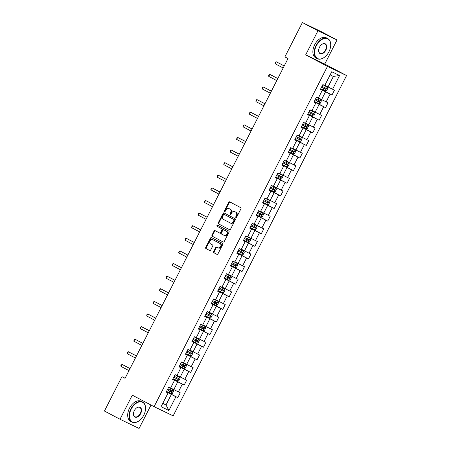 <?xml version="1.0" encoding="UTF-8"?>
<svg xmlns="http://www.w3.org/2000/svg" width="451" height="451" viewBox="0 0 451 451"><rect width="100%" height="100%" fill="white"/><g stroke="black" fill="none" stroke-linecap="round" stroke-linejoin="round"><path stroke-width="0.68" d="M235.935 217.54A0.626 0.485 -64.2 0 0 236.645 217.213L240.941 208.779A0.891 0.693 -64.2 0 0 240.733 207.663L229.728 201.856A0.891 0.693 -64.2 0 0 228.713 202.33L224.418 210.758A0.626 0.485 -64.2 0 0 225.274 211.209L225.827 210.121A2.853 2.21 -64.2 0 1 229.023 208.587A2.853 2.21 -64.2 0 1 229.08 208.616L229.999 209.095A2.853 2.21 -64.2 0 1 230.658 212.669L230.106 213.757A0.626 0.485 -64.2 0 0 230.963 214.214L231.515 213.12A2.853 2.21 -64.2 0 1 234.712 211.587A2.853 2.21 -64.2 0 1 234.768 211.615L235.681 212.1A2.853 2.21 -64.2 0 1 236.347 215.668L235.788 216.762A0.626 0.485 -64.2 0 0 235.935 217.54M213.65 251.613A0.891 0.693 -64.2 0 0 213.853 252.729L216.942 254.358A0.891 0.693 -64.2 0 0 217.957 253.89L222.732 244.527A0.891 0.693 -64.2 0 0 222.523 243.41L211.519 237.604A0.891 0.693 -64.2 0 0 210.499 238.072L205.729 247.436A0.891 0.693 -64.2 0 0 205.938 248.552L209.67 250.519A0.891 0.693 -64.2 0 0 210.685 250.046L212.725 246.043A0.891 0.693 -64.2 0 0 212.517 244.927L210.668 243.952A2.385 1.849 -64.2 0 1 210.098 240.992A2.385 1.849 -64.2 0 1 212.782 239.684A2.385 1.849 -64.2 0 1 212.833 239.706L220.077 243.529A2.385 1.849 -64.2 0 1 220.646 246.483A2.385 1.849 -64.2 0 1 217.957 247.796A2.385 1.849 -64.2 0 1 217.912 247.774L216.705 247.137A0.891 0.693 -64.2 0 0 215.691 247.605L213.65 251.613L214.163 251.861A0.891 0.693 -64.2 0 0 214.372 252.977L217.083 254.409M132.29 395.161L120.017 419.25L104.446 411.03L121.95 376.675L125.062 378.321L287.997 58.545L284.88 56.905L302.384 22.55L317.961 30.769L305.682 54.853L327.488 66.359L154.095 406.667L132.29 395.161M229.514 229.683A0.891 0.693 -64.2 0 0 230.534 229.209L235.304 219.851A0.891 0.693 -64.2 0 0 235.095 218.735L224.091 212.928A0.891 0.693 -64.2 0 0 223.076 213.396L218.301 222.76A0.891 0.693 -64.2 0 0 218.51 223.876L229.553 229.7M229.018 232.186L224.243 241.55A0.891 0.693 -64.2 0 1 223.228 242.018L212.224 236.211A0.891 0.693 -64.2 0 1 212.015 235.095L214.056 231.092A0.891 0.693 -64.2 0 1 215.076 230.619L219.536 232.975A0.891 0.693 -64.2 0 0 220.556 232.502L221.909 229.847A0.891 0.693 -64.2 0 0 221.7 228.73L217.055 226.278A0.626 0.485 -64.2 0 1 217.607 225.162A0.626 0.485 -64.2 0 0 217.607 225.162L228.809 231.07A0.891 0.693 -64.2 0 1 229.018 232.186M327.488 66.359L346.554 75.559L173.161 415.867L154.095 406.667M166.402 391.648L177.784 397.652L180.259 392.804L178.376 391.896L182.328 384.139L184.211 385.047L186.68 380.193L184.803 379.285L188.755 371.528L190.638 372.436L193.107 367.588L191.224 366.674L195.182 358.917L197.059 359.825L199.534 354.976L197.651 354.069L201.603 346.306L203.486 347.214L205.955 342.365L204.077 341.458L208.029 333.695L209.912 334.603L212.382 329.754L210.499 328.847L214.456 321.089L216.339 321.997L218.808 317.143L216.925 316.236L220.883 308.478L222.76 309.386L225.235 304.538L223.352 303.63L227.304 295.867L229.187 296.775L231.656 291.927L229.779 291.019L233.731 283.256L235.614 284.164L238.083 279.316L236.2 278.408L240.157 270.651L242.035 271.558L244.51 266.704L242.627 265.797L246.579 258.04L248.462 258.947L250.931 254.093L249.053 253.186L253.005 245.429L254.888 246.336L257.358 241.488L255.475 240.58L259.432 232.817L261.309 233.725L263.784 228.877L261.901 227.969L265.853 220.206L267.736 221.114L270.205 216.266L268.328 215.358L272.28 207.601L274.163 208.509L276.632 203.655L274.749 202.747L278.707 194.99L280.59 195.897L283.059 191.044L281.176 190.136L285.133 182.379L287.011 183.286L289.486 178.438L287.603 177.531L291.555 169.768L293.438 170.675L295.907 165.827L294.029 164.919L297.981 157.157L299.864 158.064L302.333 153.216L300.451 152.308L304.408 144.551L306.285 145.459L308.76 140.605L306.877 139.697L310.829 131.94L312.712 132.848L315.181 127.999L313.304 127.092L317.256 119.329L319.139 120.237L321.608 115.388L319.725 114.481L323.683 106.718L325.56 107.626L328.035 102.777L326.152 101.87L330.104 94.112L331.987 95.02L334.456 90.166L332.579 89.259L339.58 75.52L331.744 71.737L324.743 85.481L322.865 84.574L320.39 89.422L322.273 90.33L320.464 89.281M177.784 397.652L175.907 396.745L168.905 410.489L161.069 406.706L168.071 392.968L166.188 392.06L168.663 387.212L170.54 388.119L174.498 380.356L172.615 379.449L175.084 374.601L176.967 375.508L180.919 367.745L179.041 366.838L181.511 361.99L183.394 362.897L187.345 355.14L185.462 354.227L187.937 349.378L189.82 350.286L193.772 342.529L191.889 341.621L194.364 336.767L196.241 337.675L200.199 329.918L198.316 329.01L200.785 324.162L202.668 325.07L206.62 317.307L204.743 316.399L207.212 311.551L209.095 312.458L213.047 304.696L211.164 303.788L213.639 298.94L215.516 299.847L219.474 292.09L217.591 291.183L220.06 286.329L221.943 287.236L225.895 279.479L224.017 278.571L226.487 273.718L228.369 274.625L232.321 266.868L230.438 265.96L232.913 261.112L234.791 262.02L238.748 254.257L236.865 253.349L239.334 248.501L241.217 249.409L245.169 241.646L243.292 240.738L245.761 235.89L247.644 236.798L251.596 229.04L249.713 228.133L252.188 223.279L254.071 224.186L258.023 216.429L256.14 215.522L258.615 210.673L260.492 211.581L264.449 203.818L262.567 202.911L265.036 198.062L266.919 198.97L270.871 191.207L268.993 190.299L271.463 185.451L273.345 186.359L277.297 178.602L275.414 177.688L277.889 172.84L279.767 173.748L283.724 165.991L281.841 165.083L284.31 160.229L286.193 161.137L290.145 153.379L288.268 152.472L290.737 147.624L292.62 148.531L296.572 140.768L294.689 139.861L297.164 135.012L299.041 135.92L302.999 128.157L301.116 127.25L303.585 122.401L305.468 123.309L309.42 115.552L307.543 114.644L310.012 109.79L311.895 110.698L315.847 102.941L313.964 102.033L316.439 97.179L318.316 98.087L322.273 90.33M172.756 379.178L177.779 381.828L173.821 389.585L170.647 387.911M172.688 379.308L174.498 380.356M173.821 389.585L178.376 391.896M177.779 381.828L182.328 384.139M179.177 366.567L184.2 369.217L180.248 376.98L177.074 375.3M179.109 366.697L180.919 367.745M180.248 376.98L184.803 379.285M184.2 369.217L188.755 371.528M185.603 353.956L190.626 356.606L186.675 364.369L183.495 362.694M185.536 354.091L187.345 355.14M186.675 364.369L191.224 366.674M190.626 356.606L195.182 358.917M192.03 341.345L197.053 344L193.096 351.757L189.922 350.083M191.963 341.48L193.772 342.529M193.096 351.757L197.651 354.069M197.053 344L201.603 346.306M198.457 328.74L203.474 331.389L199.522 339.146L196.348 337.472M198.389 328.869L200.199 329.918M199.522 339.146L204.077 341.458M203.474 331.389L208.029 333.695M204.878 316.128L209.901 318.778L205.949 326.535L202.77 324.861M204.81 316.258L206.62 317.307M205.949 326.535L210.499 328.847M209.901 318.778L214.456 321.089M211.305 303.517L216.328 306.167L212.376 313.93L209.196 312.25M211.237 303.647L213.047 304.696M212.376 313.93L216.925 316.236M216.328 306.167L220.883 308.478M217.732 290.906L222.755 293.556L218.797 301.319L215.623 299.644M217.664 291.042L219.474 292.09M218.797 301.319L223.352 303.63M222.755 293.556L227.304 295.867M224.153 278.295L229.176 280.95L225.224 288.708L222.05 287.033M224.085 278.43L225.895 279.479M225.224 288.708L229.779 291.019M229.176 280.95L233.731 283.256M230.579 265.69L235.602 268.339L231.651 276.097L228.471 274.422M230.512 265.819L232.321 266.868M231.651 276.097L236.2 278.408M235.602 268.339L240.157 270.651M237.006 253.079L242.029 255.728L238.072 263.491L234.898 261.811M236.938 253.208L238.748 254.257M238.072 263.491L242.627 265.797M242.029 255.728L246.579 258.04M243.427 240.468L248.45 243.117L244.498 250.88L241.324 249.2M243.36 240.603L245.169 241.646M244.498 250.88L249.053 253.186M248.45 243.117L253.005 245.429M249.854 227.856L254.877 230.506L250.925 238.269L247.746 236.595M249.786 227.992L251.596 229.04M250.925 238.269L255.475 240.58M254.877 230.506L259.432 232.817M256.281 215.251L261.304 217.901L257.346 225.658L254.172 223.984M256.213 215.381L258.023 216.429M257.346 225.658L261.901 227.969M261.304 217.901L265.853 220.206M262.702 202.64L267.725 205.29L263.773 213.047L260.599 211.372M262.64 202.77L264.449 203.818M263.773 213.047L268.328 215.358M267.725 205.29L272.28 207.601M269.129 190.029L274.152 192.678L270.2 200.441L267.02 198.761M269.061 190.159L270.871 191.207M270.2 200.441L274.749 202.747M274.152 192.678L278.707 194.99M275.555 177.418L280.578 180.067L276.626 187.83L273.447 186.156M275.488 177.553L277.297 178.602M276.626 187.83L281.176 190.136M280.578 180.067L285.133 182.379M281.982 164.807L287.005 167.462L283.048 175.219L279.874 173.545M281.914 164.942L283.724 165.991M283.048 175.219L287.603 177.531M287.005 167.462L291.555 169.768M288.403 152.201L293.426 154.851L289.474 162.608L286.3 160.934M288.336 152.331L290.145 153.379M289.474 162.608L294.029 164.919M293.426 154.851L297.981 157.157M294.83 139.59L299.853 142.24L295.901 149.997L292.722 148.323M294.762 139.72L296.572 140.768M295.901 149.997L300.451 152.308M299.853 142.24L304.408 144.551M301.257 126.979L306.28 129.629L302.322 137.392L299.148 135.712M301.189 127.109L302.999 128.157M302.322 137.392L306.877 139.697M306.28 129.629L310.829 131.94M307.678 114.368L312.701 117.018L308.749 124.78L305.575 123.106M307.61 114.503L309.42 115.552M308.749 124.78L313.304 127.092M312.701 117.018L317.256 119.329M314.105 101.757L319.128 104.412L315.176 112.169L311.996 110.495M314.037 101.892L315.847 102.941M315.176 112.169L319.725 114.481M319.128 104.412L323.683 106.718M320.531 89.151L325.554 91.801L321.597 99.558L318.423 97.884M321.597 99.558L326.152 101.87M325.554 91.801L330.104 94.112M339.58 75.52L333.379 76.444L328.024 86.953L324.85 85.273M328.024 86.953L332.579 89.259M305.682 54.853L324.754 64.059L337.027 39.97L317.961 30.769M337.027 39.97L321.456 31.75L302.384 22.55M120.017 419.25L139.088 428.45L151.012 405.043M324.754 64.059L346.554 75.559M125.119 378.209L121.95 376.675M333.379 76.444L330.143 74.883M162.822 403.267L165.996 404.947L171.352 394.439L166.329 391.789M162.76 403.386L165.996 404.947L168.905 410.489M166.261 391.919L168.071 392.968M171.352 394.439L175.907 396.745M320.599 89.01L331.987 95.02M314.178 101.622L325.56 107.626M307.751 114.227L319.139 120.237M301.324 126.838L312.712 132.848M294.903 139.449L306.285 145.459M288.477 152.06L299.864 158.064M282.05 164.671L293.438 170.675M275.629 177.277L287.011 183.286M269.202 189.888L280.59 195.897M262.775 202.499L274.163 208.509M256.348 215.11L267.736 221.114M249.927 227.716L261.309 233.725M243.501 240.327L254.888 246.336M237.074 252.938L248.462 258.947M230.653 265.549L242.035 271.558M224.226 278.16L235.614 284.164M217.799 290.765L229.187 296.775M211.378 303.376L222.76 309.386M204.951 315.988L216.339 321.997M198.525 328.599L209.912 334.603M192.098 341.21L203.486 347.214M185.677 353.815L197.059 359.825M179.25 366.426L190.638 372.436M172.823 379.037L184.211 385.047M236.256 217.562A0.626 0.485 -64.2 0 1 236.307 217.01L236.86 215.916A2.853 2.21 -64.2 0 0 236.2 212.348L235.681 212.1M235.168 211.807A2.853 2.21 -64.2 0 1 235.225 211.835A2.853 2.21 -64.2 0 1 235.281 211.863L236.2 212.348M229.486 208.807A2.853 2.21 -64.2 0 1 229.542 208.836A2.853 2.21 -64.2 0 1 229.593 208.864L230.512 209.343A2.853 2.21 -64.2 0 1 231.177 212.917L230.619 214.011A0.626 0.485 -64.2 0 0 230.574 214.563M230.106 202.054A0.891 0.693 -64.2 0 0 229.226 202.578L224.931 211.006A0.626 0.485 -64.2 0 0 224.886 211.564M224.463 213.126A0.891 0.693 -64.2 0 0 223.589 213.644L218.82 223.008A0.891 0.693 -64.2 0 0 219.028 224.124L229.655 229.734M234.001 220.268A0.626 0.485 -64.2 0 0 233.855 219.49L224.198 214.394A0.626 0.485 -64.2 0 0 223.487 214.721L222.901 215.871A2.853 2.21 -64.2 0 0 223.561 219.445L230.168 222.929A2.853 2.21 -64.2 0 0 230.219 222.957A2.853 2.21 -64.2 0 0 233.415 221.418L234.001 220.268L234.514 220.522A0.626 0.485 -64.2 0 0 234.373 219.738L233.855 219.49M224.688 214.631A0.626 0.485 -64.2 0 1 224.699 214.637A0.626 0.485 -64.2 0 0 224.699 214.637L234.373 219.738M230.275 222.98L230.681 223.177A2.853 2.21 -64.2 0 0 230.737 223.206A2.853 2.21 -64.2 0 0 233.928 221.672L233.415 221.418M234.514 220.522L233.928 221.672M223.369 242.069L212.224 236.211M215.448 230.816A0.891 0.693 -64.2 0 0 214.575 231.34L212.534 235.343A0.891 0.693 -64.2 0 0 212.737 236.459M219.575 232.992L220.054 233.223A0.891 0.693 -64.2 0 0 221.069 232.755L222.422 230.095A0.891 0.693 -64.2 0 0 222.213 228.978L217.055 226.278M218.019 225.376A0.626 0.485 -64.2 0 0 217.568 226.526M224.17 235.416A2.385 1.849 -64.2 0 0 224.215 235.445A2.385 1.849 -64.2 0 0 226.904 234.131A2.385 1.849 -64.2 0 0 226.334 231.171L223.781 229.83A0.891 0.693 -64.2 0 0 222.766 230.298L221.407 232.958A0.891 0.693 -64.2 0 0 221.616 234.069L224.17 235.416M224.26 235.461L224.683 235.67A2.385 1.849 -64.2 0 0 224.733 235.693A2.385 1.849 -64.2 0 0 227.417 234.379A2.385 1.849 -64.2 0 0 226.847 231.425L226.334 231.171M224.26 230.061A0.891 0.693 -64.2 0 1 224.277 230.066A0.891 0.693 -64.2 0 0 224.277 230.066L226.847 231.425M217.083 247.334A0.891 0.693 -64.2 0 0 216.204 247.853L214.163 251.861M218.008 247.819L218.431 248.022A2.385 1.849 -64.2 0 0 218.476 248.044A2.385 1.849 -64.2 0 0 221.159 246.731A2.385 1.849 -64.2 0 0 220.59 243.777L220.077 243.529M213.255 239.909A2.385 1.849 -64.2 0 1 213.3 239.932A2.385 1.849 -64.2 0 1 213.346 239.955L220.59 243.777M211.891 237.801A0.891 0.693 -64.2 0 0 211.017 238.32L206.248 247.684A0.891 0.693 -64.2 0 0 206.451 248.8L209.805 250.57M320.729 88.762L325.165 91.012L326.609 90.696L327.843 88.272L327.223 86.97L322.786 84.72M327.223 86.97L322.798 84.698M325.081 87.804L324.585 88.774L321.518 87.206L325.481 89.247L325.977 88.278L322.003 86.254M284.237 65.925L276.221 61.753L284.215 65.97M275.189 63.777L275.488 62.12L276.221 61.753L275.189 63.777L283.183 67.994M328.954 51.752A11.072 6.979 117.8 0 0 330.69 45.652A11.072 6.979 117.8 0 0 325.605 38.403A11.072 6.979 117.8 0 0 316.377 45.686A11.072 6.979 117.8 0 0 315.909 57.108A11.072 6.979 117.8 0 0 324.664 57.074A11.072 6.979 117.8 0 0 328.954 51.752M324.596 57.13A11.343 7.148 -62.2 0 1 324.528 57.181A11.343 7.148 -62.2 0 1 317.188 58.653A11.343 7.148 -62.2 0 1 316.038 45.512A11.343 7.148 -62.2 0 1 327.77 38.589A11.343 7.148 -62.2 0 1 330.701 45.478A11.343 7.148 -62.2 0 1 330.696 45.568M325.808 50.236A5.536 3.49 -62.2 0 1 321.197 53.878A5.536 3.49 -62.2 0 1 318.654 50.253A5.536 3.49 -62.2 0 1 319.522 47.203A5.536 3.49 -62.2 0 1 321.664 44.542A5.536 3.49 -62.2 0 1 326.045 44.525A5.536 3.49 -62.2 0 1 325.808 50.236M318.66 50.162A5.26 3.32 117.8 0 0 320.024 53.274A5.26 3.32 117.8 0 0 325.47 50.061A5.26 3.32 117.8 0 0 324.934 43.967A5.26 3.32 117.8 0 0 321.597 44.593M317.188 58.653L315.818 57.925A11.343 7.148 -62.2 0 1 314.668 44.79A11.343 7.148 -62.2 0 1 326.4 37.867L327.77 38.589M143.779 415.174A11.072 6.979 117.8 0 0 145.521 409.074A11.072 6.979 117.8 0 0 140.436 401.824A11.072 6.979 117.8 0 0 131.207 409.108A11.072 6.979 117.8 0 0 130.734 420.529A11.072 6.979 117.8 0 0 139.489 420.501A11.072 6.979 117.8 0 0 143.779 415.174M139.421 420.552A11.343 7.148 -62.2 0 1 139.353 420.608A11.343 7.148 -62.2 0 1 132.013 422.074A11.343 7.148 -62.2 0 1 130.863 408.933A11.343 7.148 -62.2 0 1 142.601 402.01A11.343 7.148 -62.2 0 1 145.532 408.899A11.343 7.148 -62.2 0 1 145.526 408.989M140.639 413.657A5.536 3.49 -62.2 0 1 136.022 417.299A5.536 3.49 -62.2 0 1 133.479 413.674A5.536 3.49 -62.2 0 1 134.347 410.624A5.536 3.49 -62.2 0 1 136.495 407.963A5.536 3.49 -62.2 0 1 140.875 407.946A5.536 3.49 -62.2 0 1 140.639 413.657M133.485 413.59A5.26 3.32 117.8 0 0 134.849 416.696A5.26 3.32 117.8 0 0 140.295 413.488A5.26 3.32 117.8 0 0 139.759 407.388A5.26 3.32 117.8 0 0 136.422 408.02M132.013 422.074L130.643 421.352A11.343 7.148 -62.2 0 1 129.493 408.211A11.343 7.148 -62.2 0 1 141.231 401.289L142.601 402.01M314.302 101.368L318.739 103.617L320.182 103.307L321.416 100.883L320.796 99.575L316.365 97.331M320.796 99.575L316.371 97.309M315.086 99.834L319.06 101.858L319.55 100.889L315.582 98.865M318.654 100.415L318.164 101.385L315.097 99.818M314.375 112.186L309.938 109.937L314.375 112.186L314.99 113.494L313.755 115.918L312.351 116.223L314.386 112.22M312.351 116.223L307.881 113.979M308.659 112.446L312.633 114.469L313.129 113.494L309.155 111.476M312.233 113.026L311.737 113.996L308.67 112.429M277.81 78.536L269.794 74.364L277.788 78.581M268.768 76.388L268.649 75.537L269.794 74.364L268.768 76.388L276.756 80.605M271.384 91.147L263.373 86.975L271.361 91.192M262.341 88.994L262.64 87.342L263.373 86.975L262.341 88.994L270.335 93.21M301.454 126.59L305.891 128.839L307.334 128.529L308.569 126.105L307.948 124.797L303.512 122.548M307.948 124.797L303.523 122.531M302.238 125.057L306.206 127.075L306.703 126.105L302.728 124.087M305.806 125.632L305.31 126.601L302.243 125.034M295.027 139.201L299.464 141.451L300.907 141.14L302.142 138.711L301.522 137.408L297.085 135.159M301.522 137.408L297.096 135.142M295.811 137.662L299.785 139.686L300.276 138.716L296.307 136.692M299.379 138.243L298.889 139.212L295.822 137.645M295.101 150.02L290.664 147.77L295.101 150.02L295.715 151.322L294.48 153.746L293.077 154.05L295.112 150.048M293.077 154.05L288.601 151.812M289.384 150.273L293.359 152.297L293.855 151.327L289.88 149.304M292.958 150.854L292.462 151.824L289.395 150.256M264.962 103.758L256.946 99.586L264.94 103.803M255.914 101.605L256.213 99.947L256.946 99.586L255.914 101.605L263.908 105.822M258.536 116.364L250.519 112.192L258.513 116.414M249.488 114.216L249.786 112.558L250.519 112.192L249.488 114.216L257.482 118.433M252.109 128.975L244.092 124.803L252.086 129.02M243.066 126.827L242.954 125.976L244.092 124.803L243.066 126.827L251.055 131.044M282.179 164.418L286.616 166.667L288.054 166.357L289.294 163.933L288.674 162.625L284.237 160.376M288.674 162.625L284.248 160.359M282.963 162.884L286.932 164.908L287.428 163.939L283.454 161.915M286.532 163.465L286.035 164.435L282.969 162.867M245.688 141.586L237.671 137.414L245.66 141.631M236.64 139.432L236.938 137.78L237.671 137.414L236.64 139.432L244.634 143.655M275.753 177.029L280.189 179.278L281.633 178.968L282.867 176.544L282.247 175.236L277.81 172.987M282.247 175.236L277.822 172.97M276.536 175.495L280.505 177.514L281.001 176.544L277.032 174.526M280.105 176.07L279.609 177.046L276.548 175.473M239.261 154.197L231.245 150.025L239.239 154.242M230.213 152.043L230.512 150.392L231.245 150.025L230.213 152.043L238.207 156.26M275.82 187.847L271.389 185.598L275.82 187.847L276.44 189.155L275.206 191.579L273.802 191.884L275.837 187.881M273.802 191.884L269.326 189.64M273.678 188.681L273.188 189.651L270.121 188.084L272.686 189.42L274.084 190.125L274.574 189.155L270.606 187.131M232.834 166.808L224.818 162.636L232.812 166.853M223.792 164.654L224.085 162.997L224.818 162.636L223.792 164.654L231.78 168.871M262.905 202.251L267.336 204.5L268.779 204.19L270.019 201.76L269.399 200.458L264.962 198.209M269.399 200.458L264.974 198.192M263.683 200.712L267.657 202.736L268.153 201.766L264.179 199.742M267.257 201.293L266.761 202.262L263.694 200.695M226.408 179.413L218.397 175.242L226.385 179.459M217.365 177.266L217.664 175.608L218.397 175.242L217.365 177.266L225.359 181.482M256.478 214.862L260.915 217.106L262.358 216.796L263.593 214.372L262.972 213.069L258.536 210.82M262.972 213.069L258.547 210.797M257.262 213.323L261.23 215.347L261.727 214.377L257.752 212.353M260.83 213.904L260.334 214.873L257.267 213.306M219.987 192.025L211.97 187.853L219.964 192.07M210.938 189.877L210.826 189.025L211.97 187.853L210.938 189.877L218.932 194.093M256.546 225.675L252.115 223.425L256.546 225.675L257.166 226.983L255.931 229.407L254.522 229.711L256.563 225.709M254.522 229.711L250.051 227.467M254.403 226.515L253.913 227.484L250.846 225.917L253.411 227.253L254.809 227.958L255.3 226.988L251.331 224.964M213.56 204.636L205.543 200.464L213.537 204.681M204.517 202.482L204.399 201.636L205.543 200.464L204.517 202.482L212.506 206.699M243.63 240.079L248.061 242.328L249.504 242.018L250.739 239.594L250.125 238.286L245.688 236.036M250.125 238.286L245.699 236.02M244.408 238.545L248.383 240.563L248.879 239.594L244.904 237.576M247.982 239.12L247.486 240.09L244.419 238.523M207.133 217.247L199.122 213.075L207.11 217.292M198.09 215.093L198.389 213.441L199.122 213.075L198.09 215.093L206.084 219.31M237.203 252.69L241.64 254.939L243.083 254.629L244.318 252.205L243.698 250.897L239.261 248.648M243.698 250.897L239.272 248.631M237.987 251.151L241.956 253.174L242.452 252.205L238.478 250.181M241.556 251.731L241.06 252.701L237.993 251.134M200.712 229.852L192.695 225.686L200.689 229.903M191.664 227.704L191.963 226.047L192.695 225.686L191.664 227.704L199.658 231.921M230.777 265.301L235.213 267.55L236.657 267.234L237.891 264.81L237.271 263.508L232.834 261.259M237.271 263.508L232.846 261.236M235.129 264.342L234.638 265.312L231.572 263.745L234.137 265.081L235.535 265.786L236.025 264.816L232.056 262.792M194.285 242.463L186.269 238.291L194.263 242.508M185.237 240.315L185.536 238.658L186.269 238.291L185.237 240.315L193.231 244.532M224.35 277.906L228.787 280.156L230.23 279.845L231.464 277.421L230.85 276.113L226.413 273.87M230.85 276.113L226.419 273.847M225.134 276.373L229.108 278.397L229.604 277.427L225.63 275.403M228.708 276.953L228.212 277.923L225.145 276.356M187.858 255.074L179.842 250.903L187.836 255.119M178.816 252.926L178.703 252.075L179.842 250.903L178.816 252.926L186.804 257.143M217.929 290.517L222.366 292.767L223.803 292.457L225.043 290.032L224.423 288.725L219.987 286.475M224.423 288.725L219.998 286.458M222.281 289.565L221.785 290.534L218.718 288.967L222.681 291.008L223.177 290.032L219.203 288.014M181.437 267.685L173.421 263.514L181.409 267.731M172.389 265.532L172.688 263.88L173.421 263.514L172.389 265.532L180.383 269.749M211.502 303.128L215.939 305.378L217.382 305.068L218.617 302.644L217.996 301.336L213.56 299.086M217.996 301.336L213.571 299.069M212.286 301.595L216.255 303.613L216.751 302.644L212.782 300.625M215.854 302.17L215.358 303.14L212.297 301.572M175.011 280.296L166.994 276.125L174.988 280.342M165.962 278.143L166.261 276.486L166.994 276.125L165.962 278.143L173.956 282.36M205.075 315.739L209.512 317.989L210.955 317.679L212.19 315.249L211.57 313.947L207.139 311.697M211.57 313.947L207.144 311.68M205.859 314.2L209.833 316.224L210.324 315.255L206.355 313.231M209.427 314.781L208.937 315.751L205.87 314.184M168.584 292.902L160.567 288.73L168.561 292.953M159.541 290.754L159.834 289.097L160.567 288.73L159.541 290.754L167.53 294.971M205.149 326.558L200.712 324.308L205.149 326.558L205.769 327.86L204.529 330.284L203.125 330.589L205.166 326.586M203.125 330.589L198.654 328.351M199.432 326.812L203.407 328.835L203.903 327.866L199.928 325.842M203.006 327.392L202.51 328.362L199.443 326.795M162.157 305.513L154.146 301.341L162.135 305.558M153.114 303.365L153.002 302.514L154.146 301.341L153.114 303.365L161.108 307.582M192.227 340.956L196.664 343.205L198.107 342.895L199.342 340.471L198.722 339.163L194.285 336.914M198.722 339.163L194.296 336.897M193.011 339.423L196.98 341.446L197.476 340.477L193.502 338.453M196.58 340.003L196.084 340.973L193.017 339.406M155.736 318.124L147.719 313.952L155.713 318.169M146.688 315.971L146.987 314.319L147.719 313.952L146.688 315.971L154.682 320.193M185.801 353.567L190.237 355.816L191.681 355.506L192.915 353.082L192.295 351.774L187.864 349.525M192.295 351.774L187.87 349.508M186.584 352.034L190.559 354.052L191.049 353.082L187.08 351.064M190.153 352.609L189.662 353.584L186.596 352.011M149.309 330.735L141.293 326.563L149.287 330.78M140.267 328.582L140.148 327.736L141.293 326.563L140.267 328.582L148.255 332.799M185.874 364.385L181.437 362.136L185.874 364.385L186.488 365.693L185.254 368.117L183.85 368.422L185.885 364.419M183.85 368.422L179.38 366.178M180.158 364.645L184.132 366.663L184.628 365.693L180.654 363.669M183.732 365.22L183.236 366.189L180.169 364.622M142.882 343.346L134.872 339.175L142.86 343.391M133.84 341.193L134.139 339.535L134.872 339.175L133.84 341.193L141.834 345.41M172.953 378.789L177.39 381.039L178.833 380.729L180.067 378.299L179.447 376.997L175.011 374.747M179.447 376.997L175.022 374.73M173.736 377.25L177.705 379.274L178.201 378.304L174.227 376.281M177.305 377.831L176.809 378.801L173.742 377.233M136.461 355.952L128.445 351.78L136.439 355.997M127.413 353.804L127.712 352.146L128.445 351.78L127.413 353.804L135.407 358.021M166.526 391.4L170.963 393.644L172.406 393.334L173.641 390.91L173.021 389.608L168.584 387.358M173.021 389.608L168.595 387.336M167.31 389.861L171.284 391.885L171.775 390.916L167.806 388.892M170.878 390.442L170.388 391.412L167.321 389.844M130.035 368.563L122.018 364.391L130.012 368.608M120.992 366.415L120.874 365.564L122.018 364.391L120.992 366.415L128.98 370.632M236.86 215.916L236.347 215.668M235.281 211.863L234.768 211.615M230.619 214.011L230.106 213.757M231.177 212.917L230.658 212.669M230.512 209.343L229.999 209.095M229.593 208.864L229.08 208.616M224.931 211.006L224.418 210.758M229.226 202.578L228.713 202.33M236.307 217.01L235.788 216.762M219.028 224.124L218.51 223.876M218.82 223.008L218.301 222.76M223.589 213.644L223.076 213.396M212.534 235.343L212.015 235.095M214.575 231.34L214.056 231.092M221.069 232.755L220.556 232.502M222.422 230.095L221.909 229.847M222.213 228.978L221.7 228.73M216.204 247.853L215.691 247.605M213.346 239.955L212.833 239.706M206.451 248.8L205.938 248.552M206.248 247.684L205.729 247.436M211.017 238.32L210.499 238.072M214.372 252.977L213.853 252.729M325.199 91.001L327.24 87.004M324.579 87.573L325.363 86.034M323.305 90.076L324.083 88.543M324.585 88.774L325.481 89.247M318.772 103.612L320.813 99.609M318.152 100.184L318.936 98.645M316.878 102.687L317.662 101.154M318.164 101.385L319.06 101.858M311.731 112.789L312.509 111.256M310.451 115.298L311.235 113.765M311.737 113.996L312.633 114.469M305.925 128.834L307.965 124.831M305.304 125.401L306.088 123.867M304.025 127.909L304.808 126.37M305.31 126.601L306.206 127.075M299.498 141.439L301.539 137.442M298.878 138.012L299.661 136.478M297.604 140.52L298.387 138.981M298.889 139.212L299.785 139.686M292.457 150.623L293.235 149.084M291.177 153.126L291.96 151.592M292.462 151.824L293.359 152.297M286.65 166.661L288.691 162.659M286.03 163.234L286.813 161.695M284.75 165.737L285.534 164.203M286.035 164.435L286.932 164.908M280.223 179.272L282.264 175.27M279.603 175.839L280.387 174.306M278.329 178.348L279.107 176.809M279.609 177.046L280.505 177.514M273.176 188.45L273.96 186.917M271.902 190.959L272.686 189.42M273.188 189.651L274.084 190.125M267.375 204.489L269.416 200.492M266.755 201.061L267.539 199.528M265.476 203.564L266.259 202.031M266.761 202.262L267.657 202.736M260.949 217.1L262.989 213.097M260.328 213.673L261.112 212.133M259.054 216.176L259.832 214.642M260.334 214.873L261.23 215.347M253.902 226.284L254.685 224.745M252.628 228.787L253.411 227.253M253.913 227.484L254.809 227.958M248.101 242.322L250.136 238.32M247.481 238.889L248.259 237.356M246.201 241.398L246.985 239.859M247.486 240.09L248.383 240.563M241.674 254.928L243.715 250.931M241.054 251.5L241.837 249.967M239.774 254.009L240.558 252.47M241.06 252.701L241.956 253.174M235.247 267.539L237.288 263.542M234.627 264.111L235.411 262.572M233.353 266.614L234.137 265.081M234.638 265.312L235.535 265.786M228.826 280.15L230.861 276.147M228.206 276.722L228.984 275.183M226.926 279.225L227.71 277.692M228.212 277.923L229.108 278.397M222.399 292.761L224.44 288.758M221.779 289.328L222.563 287.794M220.5 291.836L221.283 290.303M221.785 290.534L222.681 291.008M215.973 305.372L218.013 301.369M215.352 301.939L216.136 300.405M214.078 304.448L214.862 302.909M215.358 303.14L216.255 303.613M209.552 317.978L211.587 313.981M208.926 314.55L209.709 313.017M207.652 317.059L208.435 315.52M208.937 315.751L209.833 316.224M202.505 327.161L203.288 325.622M201.225 329.664L202.009 328.131M202.51 328.362L203.407 328.835M196.698 343.2L198.739 339.197M196.078 339.772L196.861 338.233M194.804 342.275L195.582 340.742M196.084 340.973L196.98 341.446M190.271 355.811L192.312 351.808M189.651 352.378L190.435 350.844M188.377 354.886L189.161 353.347M189.662 353.584L190.559 354.052M183.23 364.989L184.008 363.455M181.95 367.497L182.734 365.958M183.236 366.189L184.132 366.663M177.423 381.027L179.464 377.03M176.803 377.6L177.587 376.066M175.524 380.103L176.307 378.569M176.809 378.801L177.705 379.274M170.997 393.638L173.037 389.636M170.377 390.211L171.16 388.672M169.102 392.714L169.886 391.18M170.388 391.412L171.284 391.885M235.225 211.835L234.712 211.587M229.542 208.836L229.023 208.587M230.737 223.206L230.219 222.957M220.071 233.235L219.552 232.981M224.733 235.693L224.215 235.445M218.476 248.044L217.957 247.796M213.3 239.932L212.782 239.684"/></g></svg>
